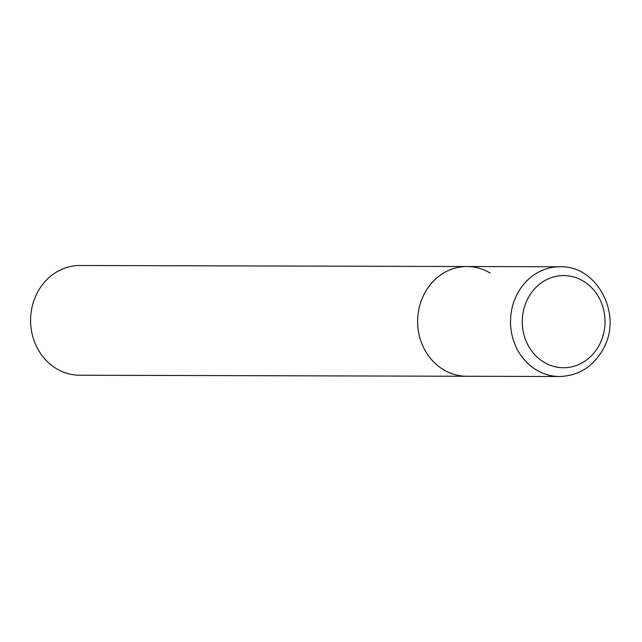 <?xml version="1.0" encoding="UTF-8"?>
<svg xmlns="http://www.w3.org/2000/svg" width="642" height="642" viewBox="0 0 642 642"><rect width="100%" height="100%" fill="white"/><g stroke="black" fill="none" stroke-linecap="round" stroke-linejoin="round"><path stroke-width="0.96" d="M467.031 266.526L79.993 265.491A54.867 49.249 -89.8 0 0 32.1 306.94A54.867 49.249 -89.8 0 0 56.568 368.733A54.867 49.249 -89.8 0 0 79.704 375.233L559.623 376.509A54.867 49.249 90.2 0 1 516.369 295.729A54.867 49.249 90.2 0 1 559.912 266.767L467.031 266.526A54.867 49.249 90.2 0 0 423.479 295.489A54.867 49.249 90.2 0 0 466.734 376.26A54.867 49.249 -89.8 0 1 443.606 369.76A54.867 49.249 -89.8 0 1 419.138 307.975A54.867 49.249 -89.8 0 1 467.031 266.526A54.867 49.249 -89.8 0 1 490.159 273.027M600.093 343.414A46.088 41.369 90.2 0 0 583.193 281.019A46.088 41.369 90.2 0 0 527.186 299.886A46.088 41.369 90.2 0 0 544.087 362.281A46.088 41.369 90.2 0 0 600.093 343.414M559.912 266.767C596.394 265.202 622.363 313.103 604.138 347.21C594.323 365.964 579.485 375.731 559.623 376.509"/></g></svg>
